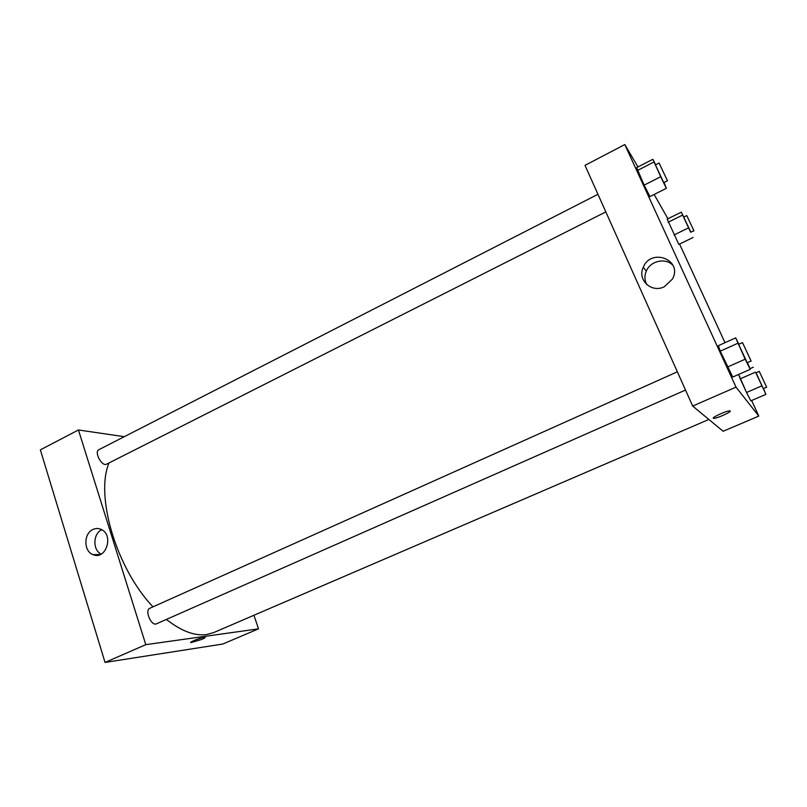 <?xml version="1.0" encoding="UTF-8"?>
<svg xmlns="http://www.w3.org/2000/svg" width="807" height="807" viewBox="0 0 807 807"><rect width="100%" height="100%" fill="white"/><g stroke="black" fill="none" stroke-linecap="round" stroke-linejoin="round"><path stroke-width="1.21" d="M105.041 662.436L222.793 644.036L105.041 662.436L40.35 449.862L105.041 662.436L145.795 644.652L78.44 429.97L124.278 436.688M677.355 371.815L149.91 608.226C144.342 610.243 151.312 626.565 156.558 623.771L685.506 390.053M253.933 615.257L258.522 628.845L145.795 644.652M597.957 194.295L98.908 449.67C93.794 451.819 101.924 467.001 106.645 464.136L605.825 211.898M166.393 619.433C181.262 631.094 194.628 636.138 206.501 634.564L213.704 632.577L708.859 419.458M109.036 462.925C94.974 495.77 116.43 568.723 153.027 606.834M258.522 628.845L222.793 644.036M92.946 529.493C95.72 528.202 98.474 528.182 101.198 529.442C114.191 534.93 105.929 560.522 93.087 554.641C83.555 551.413 83.484 533.488 92.946 529.493M78.44 429.97L40.35 449.862M201.942 639.366L191.108 642.604C187.89 642.574 202.355 636.965 204.887 637.258C205.775 637.409 204.786 638.105 201.942 639.366M101.773 529.735C92.946 533.629 92.512 550.122 101.168 554.106M194.396 640.355L201.125 637.994M751.63 400.504L758.812 416.099L723.133 431.271L692.668 406.052L585.004 165.354L624.8 144.564L637.964 166.948M725.009 342.693L679.575 244.027M667.934 218.758L654.144 194.477M718.371 345.678L720.268 351.156L732.746 377.03L720.268 351.156L718.371 345.678L735.671 337.881L738.839 344.256M636.683 167.614L644.127 185.136L649.968 196.575L644.127 185.136L636.683 167.614L652.913 159.272L655.627 164.779M667.187 219.121L678.818 244.4L667.187 219.121L681.33 212.14L683.741 217.083M758.812 416.099L736.014 387.138L624.8 144.564M750.833 400.847L746.536 392.484L750.833 400.847L765.914 394.361L756.048 372.773M740.251 378.826L746.536 392.484L738.627 374.448L740.251 378.826L755.362 372.198M664.413 286.697C651.582 293.445 637.005 279.847 643.28 267.258C651.158 247.416 683.156 259.965 672.473 279L664.413 286.697M736.014 387.138L692.668 406.052M730.224 410.975C731.646 411.863 717.04 418.44 713.933 418.329C709.474 418.631 725.937 410.793 729.659 410.864L730.224 410.975C731.646 411.863 717.04 418.44 713.933 418.319L713.338 418.157M673.058 265.503C665.936 257.383 650.452 260.722 646.296 271.122C644.329 275.853 644.511 280.372 646.831 284.669M747.494 362.666L750.248 369.344L745.194 359.196L735.671 337.881M742.511 342.612L738.627 344.357L747.151 362.656L751.135 361.052L742.511 342.612L751.135 361.052M750.248 369.344L732.746 377.03M745.194 359.196L727.541 367.014M737.82 343.278L720.268 351.156M664.01 182.493L666.37 188.313L660.681 176.743L652.913 159.272M659.087 163.014L655.435 164.88L663.515 182.15L663.798 182.604L667.45 180.758L659.087 163.014L667.45 180.758M666.37 188.313L649.968 196.575M660.681 176.743L644.127 185.136M653.872 162.056L637.419 170.499M763.483 388.591L765.914 394.361M759.246 371.381L755.897 372.844L763.23 388.601L766.65 387.219L759.246 371.381L766.65 387.219M753.314 367.225L749.985 368.688M761.727 385.897L746.536 392.484M690.933 232.315L681.33 212.14M686.777 215.59L683.6 217.154L690.59 232.103L693.949 230.842L686.777 215.59L693.949 230.842M693.082 237.48L678.818 244.4M688.411 227.937L674.047 234.958M682.48 215.156L668.176 222.207M93.087 554.641L100.25 554.55M643.28 267.258L646.296 271.122"/></g></svg>
